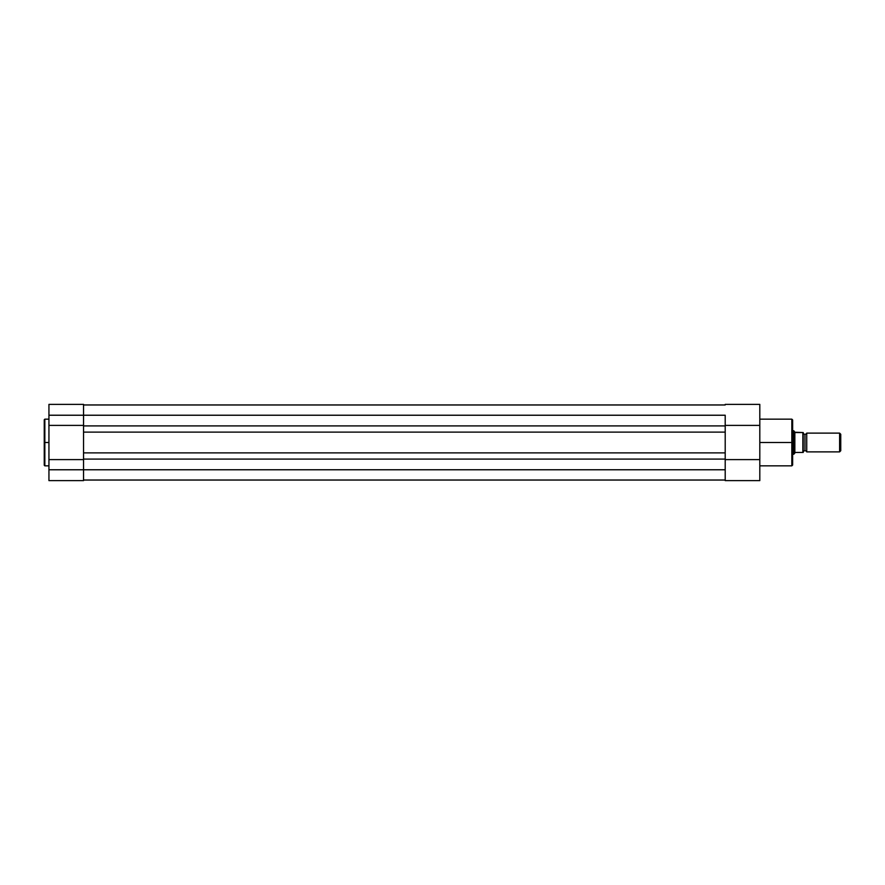 <?xml version="1.0" encoding="UTF-8"?>
<svg xmlns="http://www.w3.org/2000/svg" width="885" height="885" viewBox="0 0 885 885"><rect width="100%" height="100%" fill="white"/><g stroke="black" fill="none" stroke-linecap="round" stroke-linejoin="round"><path stroke-width="1.33" d="M44.25 419.855L44.25 442.5L44.25 419.744L44.25 442.5L44.836 442.5L44.836 419.158L44.836 442.5L48.941 442.5L44.836 442.5L44.836 465.842L48.941 465.842M83.544 425.198L83.544 415.231L48.941 415.231L48.941 480.621L83.544 480.621L83.544 469.769L48.941 469.769L48.941 480.621L83.544 480.621L83.544 465.012M83.544 419.988L83.544 425.906L725.202 425.906L725.202 432.123L725.202 425.906L83.544 425.906L83.544 432.123L725.202 432.123L725.202 452.877L725.202 432.123L83.544 432.123L83.544 459.094L83.544 452.877L725.202 452.877L725.202 469.769L725.202 459.094L83.544 459.094L83.544 469.769L725.202 469.769L48.941 469.769L48.941 459.614L83.544 459.614L48.941 459.614L48.941 425.386L83.544 425.386L48.941 425.386L48.941 415.231L83.544 415.231L83.544 404.379L83.544 452.877L725.202 452.877L725.202 459.094L83.544 459.094L83.544 469.769L83.544 459.802M44.25 419.744L44.836 419.158L44.25 465.145M48.941 404.379L48.941 415.231L48.941 404.379L83.544 404.379M44.25 442.5L44.25 465.256L44.25 442.5M44.836 442.5L44.836 465.842L44.836 442.5M725.202 480.035L83.544 480.035L725.202 480.035M725.202 425.906L725.202 415.231L83.544 415.231L725.202 415.231L725.202 425.906M725.202 404.965L83.544 404.965L725.202 404.965M759.806 465.842L791.832 465.842L791.832 442.5L759.806 442.5L791.832 442.5L791.832 419.158L791.832 442.5L792.65 442.5L792.65 419.977L792.65 442.5L792.65 419.977L791.832 419.158L759.806 419.158M791.832 465.842L792.65 465.023L791.832 419.158M725.202 425.198L725.202 418.826M725.202 466.13L725.202 480.621L759.806 480.621L759.806 404.379L759.806 425.386L725.202 425.386L759.806 425.386L759.806 459.614L725.202 459.614L759.806 459.614L759.806 480.621L725.202 480.621L725.202 459.802M792.65 442.5L792.65 465.023L792.65 442.5M791.832 442.5L791.832 465.842L791.832 442.5M806.733 433.119A1.903 1.903 0 0 1 804.974 434.292A1.903 1.903 0 0 0 806.733 433.119L806.733 451.881A1.903 1.903 0 0 0 804.974 450.708A1.903 1.903 0 0 1 806.733 451.881L839.611 451.881L806.733 451.881L806.733 433.119L839.611 433.119L840.75 434.258L839.611 433.119L839.611 451.881L840.75 450.742L839.611 451.881L839.611 433.119L806.733 433.119M804.974 450.708L804.974 434.292L804.974 450.708A1.903 1.903 0 0 0 803.215 451.881A1.903 1.903 0 0 1 804.974 450.708M803.215 433.119A1.903 1.903 0 0 0 804.974 434.292A1.903 1.903 0 0 1 803.215 433.119M794.088 431.15L792.65 430.774L793.823 430.774L793.823 454.226L792.65 454.226L793.889 454.138M803.215 452.467L803.215 432.533L803.049 452.467M793.889 430.862L793.823 454.226L795.35 452.467L802.972 452.467L802.916 432.533M794.852 432.256L802.861 432.533L795.35 432.533L794.409 431.615L794.852 452.744L794.852 432.256M794.409 453.385L795.35 452.467L802.861 452.467L802.861 432.533M840.75 450.742L840.75 434.258L840.75 450.742M44.836 419.158L48.941 419.158M44.836 465.842L44.25 465.256M725.202 404.379L759.806 404.379"/></g></svg>
